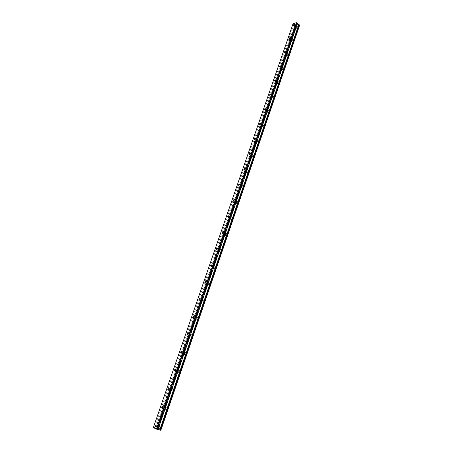 <?xml version="1.0" encoding="UTF-8"?>
<svg xmlns="http://www.w3.org/2000/svg" width="453" height="453" viewBox="0 0 453 453"><rect width="100%" height="100%" fill="white"/><g stroke="black" fill="none" stroke-linecap="round" stroke-linejoin="round"><path stroke-width="0.34" stroke-dasharray="2.27 1.7" d="M296.517 26.336L296.375 25.883L295.549 26.659L295.69 27.112L296.517 26.336M158.743 426.913L158.369 425.871L157.876 426.5L158.256 427.536L158.743 426.913M165.226 408.062L164.858 407.06L164.354 407.689L164.722 408.697L165.226 408.062M171.613 389.489L171.251 388.515L170.736 389.155L171.098 390.129L171.613 389.489M177.91 371.183L177.553 370.248L177.027 370.888L177.383 371.828L177.91 371.183M184.116 353.142L183.765 352.236L183.222 352.887L183.573 353.793L184.116 353.142M190.232 335.362L189.886 334.484L189.337 335.135L189.677 336.013L190.232 335.362M196.262 317.83L195.928 316.981L195.356 317.638L195.696 318.487L196.262 317.83M202.208 300.543L201.879 299.722L201.296 300.39L201.625 301.211L202.208 300.543M208.069 283.499L207.751 282.706L207.157 283.38L207.474 284.173L208.069 283.499M213.85 266.692L213.544 265.928L212.933 266.602L213.238 267.372L213.85 266.692M219.546 250.118L219.252 249.376L218.629 250.062L218.924 250.803L219.546 250.118M225.169 233.771L224.886 233.052L224.246 233.742L224.535 234.461L225.169 233.771M230.719 217.644L230.441 216.947L229.79 217.644L230.067 218.34L230.719 217.644M236.189 201.738L235.922 201.064L235.254 201.766L235.52 202.44L236.189 201.738M241.585 186.041L241.336 185.39L240.651 186.098L240.905 186.749L241.585 186.041M246.913 170.554L246.67 169.926L245.973 170.639L246.217 171.268L246.913 170.554M252.168 155.271L251.936 154.666L251.228 155.385L251.46 155.996L252.168 155.271M257.355 140.192L257.134 139.603L256.409 140.334L256.63 140.923L257.355 140.192M262.474 125.311L262.264 124.745L261.528 125.475L261.738 126.047L262.474 125.311M267.525 110.623L267.327 110.073L266.574 110.809L266.777 111.359L267.525 110.623M272.513 96.121L272.327 95.589L271.562 96.336L271.749 96.868L272.513 96.121M277.434 81.806L277.259 81.291L276.483 82.044L276.658 82.559L277.434 81.806M282.298 67.673L282.128 67.174L281.341 67.933L281.506 68.431L282.298 67.673M287.094 53.72L286.936 53.239L286.137 54.003L286.296 54.485L287.094 53.72M291.834 39.943L291.687 39.473L290.871 40.243L291.024 40.708L291.834 39.943M296.489 27.758L297.78 26.546L298 27.254L296.709 28.465L296.489 27.758M295.277 26.75L296.573 25.538L296.789 26.24L295.498 27.457L295.277 26.75M159.309 426.856L160.085 425.871C160.741 425.831 160.94 426.375 160.679 427.507L159.909 428.487C159.246 428.532 159.048 427.989 159.309 426.856M157.627 426.381L158.403 425.395C159.06 425.35 159.258 425.894 158.992 427.032L158.222 428.017C157.559 428.057 157.361 427.513 157.627 426.381M165.758 408.085L166.551 407.1C167.197 407.054 167.395 407.581 167.14 408.674L166.347 409.665C165.702 409.71 165.504 409.184 165.758 408.085M164.105 407.581L164.892 406.59C165.543 406.551 165.736 407.077 165.475 408.17L164.688 409.161C164.037 409.206 163.844 408.68 164.105 407.581M172.117 389.591L172.927 388.595C173.561 388.555 173.754 389.065 173.505 390.118L172.695 391.12C172.061 391.16 171.868 390.65 172.117 389.591M170.481 389.059L171.296 388.057C171.925 388.023 172.117 388.527 171.868 389.586L171.058 390.588C170.424 390.628 170.232 390.118 170.481 389.059M178.38 371.369L179.212 370.361C179.83 370.328 180.022 370.814 179.779 371.834L178.952 372.842C178.329 372.876 178.137 372.383 178.38 371.369M176.772 370.803L177.604 369.795C178.222 369.761 178.408 370.254 178.165 371.273L177.333 372.281C176.715 372.315 176.528 371.822 176.772 370.803M184.558 353.402L185.407 352.383C186.013 352.355 186.2 352.83 185.962 353.81L185.113 354.829C184.507 354.858 184.32 354.382 184.558 353.402M182.967 352.808L183.822 351.794C184.428 351.76 184.609 352.236 184.371 353.221L183.522 354.24C182.916 354.269 182.729 353.793 182.967 352.808M190.645 335.69L191.517 334.665L192.061 336.041L191.189 337.066L190.645 335.69M189.077 335.073L189.949 334.048L190.487 335.424L189.62 336.454L189.077 335.073M196.647 318.227L197.542 317.191L198.069 318.527L197.174 319.563L196.647 318.227M195.101 317.587L195.996 316.551L196.523 317.881L195.628 318.923L195.101 317.587M202.565 301.013L203.476 299.965L203.992 301.256L203.08 302.304L202.565 301.013M201.041 300.345L201.953 299.297L202.468 300.588L201.551 301.636L201.041 300.345M208.397 284.037L209.337 282.983L209.835 284.229L208.901 285.282L208.397 284.037M206.896 283.346L207.831 282.287L208.329 283.533L207.395 284.592L206.896 283.346M214.156 267.293L215.113 266.228L215.6 267.434L214.637 268.499L214.156 267.293M212.672 266.579L213.629 265.515L214.11 266.721L213.153 267.785L212.672 266.579M219.83 250.781L220.809 249.711L221.279 250.871L220.3 251.947L219.83 250.781M218.363 250.045L219.348 248.969L219.813 250.135L218.833 251.211L218.363 250.045M225.43 234.495L226.432 233.414L226.885 234.541L225.883 235.622L225.43 234.495M223.98 233.737L224.988 232.649L225.435 233.776L224.433 234.864L223.98 233.737M230.951 218.425L231.976 217.332L232.412 218.425L231.387 219.518L230.951 218.425M229.524 217.65L230.554 216.551L230.985 217.644L229.96 218.737L229.524 217.65M236.398 202.576L237.446 201.477L237.865 202.531L236.817 203.635L236.398 202.576M234.988 201.778L236.041 200.673L236.455 201.727L235.407 202.831L234.988 201.778M241.772 186.936L242.848 185.826L243.244 186.846L242.174 187.961L241.772 186.936M240.384 186.115L241.455 185.005L241.857 186.024L240.786 187.14L240.384 186.115M247.078 171.506L248.17 170.385L248.555 171.376L247.463 172.497L247.078 171.506M245.707 170.668L246.8 169.541L247.185 170.532L246.087 171.653L245.707 170.668M252.31 156.279L253.431 155.147L253.793 156.104L252.678 157.236L252.31 156.279M250.956 155.419L252.078 154.286L252.44 155.243L251.324 156.376L250.956 155.419M257.48 141.251L258.618 140.113L258.963 141.036L257.825 142.174L257.48 141.251M256.138 140.373L257.281 139.23L257.627 140.153L256.489 141.296L256.138 140.373M262.576 126.421L263.737 125.271L264.065 126.161L262.91 127.316L262.576 126.421M261.256 125.521L262.417 124.371L262.746 125.266L261.585 126.415L261.256 125.521M267.61 111.778L268.788 110.617L269.105 111.483L267.921 112.644L267.61 111.778M266.302 110.866L267.485 109.705L267.797 110.566L266.619 111.727L266.302 110.866M272.576 97.327L273.776 96.155L274.076 96.993L272.876 98.159L272.576 97.327M271.29 96.393L272.491 95.226L272.785 96.059L271.585 97.231L271.29 96.393M277.479 83.058L278.703 81.88L278.986 82.689L277.763 83.867L277.479 83.058M276.205 82.112L277.429 80.928L277.712 81.738L276.489 82.922L276.205 82.112M282.321 68.969L283.561 67.78L283.827 68.562L282.587 69.751L282.321 68.969M281.064 68.007L282.31 66.818L282.57 67.599L281.33 68.788L281.064 68.007M287.1 55.056L288.363 53.862L288.612 54.62L287.355 55.815L287.1 55.056M285.86 54.083L287.123 52.882L287.372 53.641L286.109 54.836L285.86 54.083M291.823 41.325L293.102 40.119L293.34 40.849L292.06 42.055L291.823 41.325M290.6 40.328L291.879 39.122L292.111 39.853L290.832 41.064L290.6 40.328M297.576 23.335L297.338 24.032M299.648 25.204L299.065 25.368L160.283 430.09L160.826 430.344M293.034 23.811L293.714 24.649L295.022 24.881L295.792 26.382L299.065 25.368M153.346 427.604L293.034 24.083M153.459 427.592L157.548 428.759L160.283 430.09M299.059 25.402L160.294 430.084M160.719 430.293L299.535 25.243M296.59 26.234L158.074 429.014M296.12 26.393L157.65 428.81L296.132 26.353M157.299 428.674L295.792 26.382M295.532 26.161L156.936 428.566M295.396 25.793L156.642 428.527M295.498 26.048L156.851 428.561L295.492 26.064M295.022 24.881L155.866 428.402M293.714 24.649L154.411 427.864M296.007 26.433L157.548 428.759M155.56 428.312L294.784 24.739M297.27 23.896L157.797 429.387L297.27 23.907M294.654 24.451L296.375 25.883M156.081 425.22L158.369 425.871M162.604 406.369L164.858 407.06M169.037 387.791L171.251 388.515M175.373 369.484L177.553 370.248M181.619 351.437L183.765 352.236M187.774 333.651L189.886 334.484M193.844 316.115L195.928 316.981M199.83 298.821L201.879 299.722M205.724 281.772L207.751 282.706M211.54 264.96L213.544 265.928M217.276 248.38L219.252 249.376M222.933 232.021L224.886 233.052M228.51 215.888L230.441 216.947M234.014 199.971L235.922 201.064M239.439 184.269L241.336 185.39M244.796 168.776L246.67 169.926M250.079 153.482L251.936 154.666M255.294 138.392L257.134 139.603M260.441 123.499L262.264 124.745M265.52 108.799L267.327 110.073M270.532 94.292L272.327 95.589M275.481 79.966L277.259 81.291M280.367 65.821L282.128 67.174M285.186 51.857L286.936 53.239M289.948 38.069L291.687 39.473M296.573 25.538L297.78 26.546M158.403 425.395L160.085 425.871M164.892 406.59L166.551 407.1M171.296 388.057L172.927 388.595M177.604 369.795L179.212 370.361M183.822 351.794L185.407 352.383M189.949 334.048L191.517 334.665M195.996 316.551L197.542 317.191M201.953 299.297L203.476 299.965M207.831 282.287L209.337 282.983M213.629 265.515L215.113 266.228M219.348 248.969L220.809 249.711M224.988 232.649L226.432 233.414M230.554 216.551L231.976 217.332M236.041 200.673L237.446 201.477M241.455 185.005L242.848 185.826M246.8 169.541L248.17 170.385M252.078 154.286L253.431 155.147M257.281 139.23L258.618 140.113M262.417 124.371L263.737 125.271M267.485 109.705L268.788 110.617M272.491 95.226L273.776 96.155M277.429 80.928L278.703 81.88M282.31 66.818L283.561 67.78M287.123 52.882L288.363 53.862M291.879 39.122L293.102 40.119M293.799 25.538L295.69 27.112M155.622 426.794L158.256 427.536M162.129 407.91L164.722 408.697M168.544 389.291L171.098 390.129M174.864 370.95L177.383 371.828M181.087 352.87L183.573 353.793M187.225 335.05L189.677 336.013M193.278 317.485L195.696 318.487M199.241 300.169L201.625 301.211M205.118 283.091L207.474 284.173M210.917 266.256L213.238 267.372M216.636 249.654L218.924 250.803M222.276 233.272L224.535 234.461M227.836 217.123L230.067 218.34M233.323 201.189L235.52 202.44M238.731 185.464L240.905 186.749M244.071 169.954L246.217 171.268M249.343 154.654L251.46 155.996M254.541 139.547L256.63 140.923M259.671 124.643L261.738 126.047M264.739 109.932L266.777 111.359M269.739 95.413L271.749 96.868M274.671 81.076L276.658 82.559M279.546 66.925L281.506 68.431M284.354 52.956L286.296 54.485M289.105 39.162L291.024 40.708M295.498 27.457L296.709 28.465M158.222 428.017L159.909 428.487M164.688 409.161L166.347 409.665M171.058 390.588L172.695 391.12M177.333 372.281L178.952 372.842M183.522 354.24L185.113 354.829M189.62 336.454L191.189 337.066M195.628 318.923L197.174 319.563M201.551 301.636L203.08 302.304M207.395 284.592L208.901 285.282M213.153 267.785L214.637 268.499M218.833 251.211L220.3 251.947M224.433 234.864L225.883 235.622M229.96 218.737L231.387 219.518M235.407 202.831L236.817 203.635M240.786 187.14L242.174 187.961M246.087 171.653L247.463 172.497M251.324 156.376L252.678 157.236M256.489 141.296L257.825 142.174M261.585 126.415L262.91 127.316M266.619 111.727L267.921 112.644M271.585 97.231L272.876 98.159M276.489 82.922L277.763 83.867M281.33 68.788L282.587 69.751M286.109 54.836L287.355 55.815M290.832 41.064L292.06 42.055"/><path stroke-width="0.68" d="M294.626 24.756L294.484 24.309L293.657 25.085L293.799 25.538L294.626 24.756M156.115 426.171L155.741 425.129L155.249 425.752L155.622 426.794L156.115 426.171M162.633 407.275L162.265 406.267L161.761 406.902L162.129 407.91L162.633 407.275M169.06 388.651L168.697 387.683L168.182 388.317L168.544 389.291L169.06 388.651M175.39 370.305L175.034 369.365L174.507 370.01L174.864 370.95L175.39 370.305M181.63 352.219L181.285 351.313L180.741 351.964L181.087 352.87L181.63 352.219M187.78 334.393L187.44 333.516L186.885 334.172L187.225 335.05L187.78 334.393M193.844 316.823L193.51 315.973L192.944 316.636L193.278 317.485L193.844 316.823M199.824 299.501L199.501 298.68L198.918 299.348L199.241 300.169L199.824 299.501M205.719 282.417L205.402 281.624L204.807 282.298L205.118 283.091L205.719 282.417M211.528 265.577L211.223 264.807L210.611 265.486L210.917 266.256L211.528 265.577M217.259 248.963L216.964 248.221L216.341 248.907L216.636 249.654L217.259 248.963M222.91 232.582L222.627 231.862L221.987 232.559L222.276 233.272L222.91 232.582M228.488 216.421L228.216 215.724L227.559 216.426L227.836 217.123L228.488 216.421M233.991 200.481L233.725 199.807L233.057 200.515L233.323 201.189L233.991 200.481M239.416 184.756L239.161 184.105L238.482 184.818L238.731 185.464L239.416 184.756M244.767 169.235L244.529 168.607L243.833 169.326L244.071 169.954L244.767 169.235M250.05 153.929L249.824 153.318L249.11 154.043L249.343 154.654L250.05 153.929M255.266 138.816L255.045 138.233L254.32 138.963L254.541 139.547L255.266 138.816M260.413 123.907L260.203 123.341L259.461 124.077L259.671 124.643L260.413 123.907M265.486 109.19L265.294 108.641L264.541 109.383L264.739 109.932L265.486 109.19M270.503 94.666L270.316 94.133L269.546 94.881L269.739 95.413L270.503 94.666M275.452 80.323L275.271 79.807L274.495 80.566L274.671 81.076L275.452 80.323M280.333 66.166L280.169 65.668L279.376 66.427L279.546 66.925L280.333 66.166M285.158 52.191L284.999 51.71L284.201 52.474L284.354 52.956L285.158 52.191M289.92 38.386L289.773 37.922L288.957 38.692L289.105 39.162L289.92 38.386M297.406 24.066L299.648 25.204L160.826 430.344L158.006 429.438L297.338 24.032M153.346 427.604L293.034 23.811L296.421 22.65L156.381 429.082L153.346 427.604M296.891 22.763L156.919 429.274L157.876 429.54L297.576 23.335L296.421 22.65M156.919 429.274L156.381 429.082M160.407 430.248L299.388 24.858M299.654 25.079L160.775 430.35M298.821 24.638L159.722 430.016M299.24 24.796L160.226 430.186M155.741 425.129L156.081 425.22M162.265 406.267L162.604 406.369M168.697 387.683L169.037 387.791M175.034 369.365L175.373 369.484M181.285 351.313L181.619 351.437M187.44 333.516L187.774 333.651M193.51 315.973L193.844 316.115M199.501 298.68L199.83 298.821M205.402 281.624L205.724 281.772M211.223 264.807L211.54 264.96M216.964 248.221L217.276 248.38M222.627 231.862L222.933 232.021M228.216 215.724L228.51 215.888M233.725 199.807L234.014 199.971"/></g></svg>
